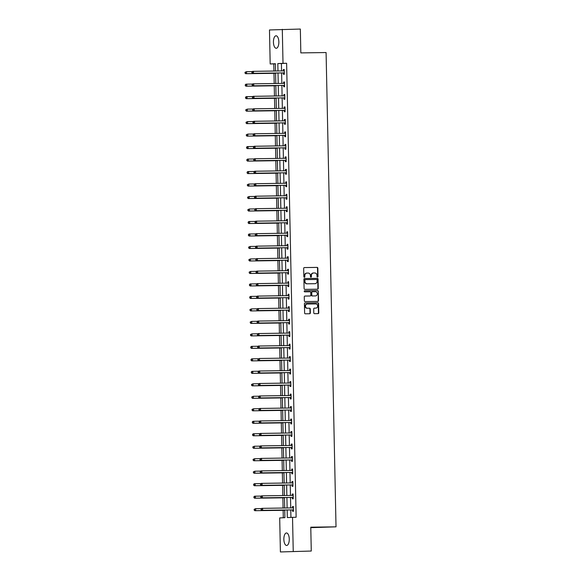 <?xml version="1.0" encoding="UTF-8"?>
<svg xmlns="http://www.w3.org/2000/svg" width="581" height="581" viewBox="0 0 581 581"><rect width="100%" height="100%" fill="white"/><g stroke="black" fill="none" stroke-linecap="round" stroke-linejoin="round"><path stroke-width="0.87" d="M317.531 277.072A0.552 0.494 87.1 0 0 318.018 276.52L317.843 268.168A0.784 0.712 87.1 0 0 317.117 267.391L304.371 267.572A0.784 0.712 87.1 0 0 303.681 268.371L303.856 276.716A0.552 0.494 87.1 0 0 304.843 276.701L304.822 275.619A2.513 2.266 87.1 0 1 307.037 273.077L308.097 273.063A2.513 2.266 87.1 0 1 310.421 275.539L310.443 276.621A0.552 0.494 87.1 0 0 311.431 276.607L311.409 275.532A2.513 2.266 87.1 0 1 313.624 272.983L314.684 272.968A2.513 2.266 87.1 0 1 317.001 275.452L317.023 276.527A0.552 0.494 87.1 0 0 317.531 277.072M317.371 277.05A0.552 0.494 87.1 0 0 317.669 276.534L317.495 268.19A0.784 0.712 87.1 0 0 316.768 267.413L304.248 267.587M304.204 277.231A0.552 0.494 87.1 0 0 304.502 276.716L304.822 275.619M310.791 277.137A0.552 0.494 87.1 0 0 311.082 276.629L311.409 275.532M283.855 539.357A6.246 2.709 89.2 0 1 286.477 532.973A6.246 2.709 89.2 0 1 289.265 539.081A6.246 2.709 89.2 0 1 286.651 545.465A6.246 2.709 89.2 0 1 283.855 539.357M273.44 42.173A6.246 2.709 89.2 0 1 276.062 35.79A6.246 2.709 89.2 0 1 278.851 41.897A6.246 2.709 89.2 0 1 276.236 48.281A6.246 2.709 89.2 0 1 273.44 42.173M313.784 312.905A0.784 0.712 87.1 0 0 314.51 313.675L318.083 313.624A0.784 0.712 87.1 0 0 318.78 312.832L318.584 303.558A0.784 0.712 87.1 0 0 317.858 302.788L305.112 302.962A0.784 0.712 87.1 0 0 304.422 303.761L304.618 313.028A0.784 0.712 87.1 0 0 305.337 313.805L309.658 313.747A0.784 0.712 87.1 0 0 310.348 312.948L310.269 308.983A0.784 0.712 87.1 0 0 309.542 308.206L307.4 308.235A2.099 1.896 87.1 0 1 307.313 304.03L315.708 303.914A2.099 1.896 87.1 0 1 315.795 308.119L314.394 308.141A0.784 0.712 87.1 0 0 313.704 308.932L313.784 312.905M275.387 63.837L270.187 63.968L269.475 29.958L300.341 29.05L300.835 52.9L326.086 52.544L336.021 526.836L310.77 527.192L311.271 551.042L280.405 551.95L279.693 517.932L284.893 517.671L284.734 510.031M282.301 29.304L283.012 63.322L277.812 63.583L277.965 70.969M287.167 509.995L287.319 517.548L296.128 517.228L286.622 63.271L283.012 63.322M292.526 517.279L293.238 551.296M317.575 289.193A0.784 0.712 87.1 0 0 318.265 288.401L318.068 279.127A0.784 0.712 87.1 0 0 317.349 278.35L304.604 278.531A0.784 0.712 87.1 0 0 303.907 279.33L304.103 288.597A0.784 0.712 87.1 0 0 304.829 289.374L317.575 289.193M317.611 301.416A0.784 0.712 87.1 0 0 318.177 300.631L318.33 291.342L318.519 300.617A0.784 0.712 87.1 0 1 317.851 301.408A0.784 0.712 87.1 0 0 317.851 301.408L305.083 301.59A0.784 0.712 87.1 0 1 304.357 300.813L304.277 296.847A0.784 0.712 87.1 0 1 304.945 296.049A0.784 0.712 87.1 0 0 304.945 296.049L310.138 295.976A0.784 0.712 87.1 0 0 310.828 295.184L310.777 292.548A0.784 0.712 87.1 0 0 310.051 291.778L304.669 291.851A0.552 0.494 87.1 0 1 304.626 290.754L304.647 290.754A0.552 0.494 87.1 0 0 304.626 290.754M304.647 290.754L317.604 290.573A0.784 0.712 87.1 0 1 318.33 291.342M310.784 527.664L336.021 526.836M286.622 63.271L281.422 63.532L281.574 70.918M281.618 72.952L281.836 83.403M281.879 85.436L282.097 95.887M282.141 97.92L282.359 108.371M282.402 110.405L282.62 120.863M282.664 122.889L282.882 133.347M282.925 135.38L283.143 145.831M283.187 147.864L283.405 158.315M283.448 160.349L283.666 170.799M283.71 172.833L283.927 183.284M283.971 185.317L284.189 195.775M284.232 197.809L284.45 208.259M284.494 210.293L284.712 220.744M284.755 222.777L284.973 233.228M285.017 235.261L285.235 245.712M285.278 247.746L285.496 258.204M285.54 260.237L285.758 270.688M285.801 272.721L286.019 283.172M286.063 285.206L286.28 295.656M286.324 297.69L286.542 308.141M286.586 310.174L286.803 320.632M286.847 322.658L287.065 333.116M287.108 335.15L287.326 345.601M287.37 347.634L287.588 358.085M287.631 360.118L287.849 370.569M287.893 372.603L288.111 383.053M288.154 385.087L288.372 395.545M288.416 397.578L288.634 408.029M288.677 410.063L288.895 420.513M288.939 422.547L289.156 432.998M289.2 435.031L289.418 445.482M289.461 447.515L289.679 457.973M289.723 460.007L289.941 470.457M289.984 472.491L290.202 482.942M290.246 484.975L290.464 495.426M290.507 497.459L290.725 507.91M290.769 509.944L290.928 517.366M283.441 73.032L283.47 74.324L284.334 74.281L284.232 69.48L283.368 69.524L283.397 70.817M283.702 85.516L283.731 86.809L284.596 86.765L284.494 81.965L283.63 82.008L283.659 83.301M283.964 98L283.993 99.293L284.857 99.249L284.755 94.449L283.891 94.492L283.92 95.792M284.225 110.484L284.254 111.784L285.118 111.741L285.017 106.933L284.153 106.977L284.182 108.277M284.487 122.969L284.516 124.269L285.38 124.225L285.278 119.417L284.414 119.468L284.443 120.761M284.748 135.46L284.777 136.753L285.641 136.709L285.54 131.909L284.675 131.952L284.705 133.245M285.01 147.944L285.039 149.237L285.903 149.194L285.801 144.393L284.937 144.437L284.966 145.729M285.271 160.429L285.3 161.721L286.164 161.678L286.063 156.877L285.198 156.921L285.227 158.214M285.532 172.913L285.561 174.213L286.426 174.162L286.324 169.361L285.46 169.405L285.489 170.705M285.794 185.397L285.823 186.697L286.687 186.654L286.586 181.846L285.721 181.889L285.75 183.189M286.055 197.889L286.084 199.181L286.949 199.138L286.847 194.337L285.983 194.381L286.012 195.674M286.317 210.373L286.346 211.666L287.21 211.622L287.108 206.821L286.244 206.865L286.273 208.158M286.578 222.857L286.607 224.15L287.472 224.106L287.37 219.306L286.506 219.349L286.535 220.642M286.84 235.341L286.869 236.634L287.733 236.59L287.631 231.79L286.767 231.834L286.796 233.134M287.101 247.826L287.13 249.126L287.994 249.082L287.9 244.274L287.029 244.318L287.058 245.618M287.363 260.31L287.392 261.61L288.256 261.566L288.161 256.766L287.29 256.809L287.319 258.102M287.624 272.801L287.653 274.094L288.517 274.05L288.423 269.25L287.551 269.293L287.58 270.586M287.885 285.286L287.915 286.578L288.779 286.535L288.684 281.734L287.813 281.778L287.842 283.07M288.147 297.77L288.176 299.062L289.04 299.019L288.946 294.218L288.074 294.262L288.103 295.562M288.408 310.254L288.437 311.554L289.302 311.51L289.207 306.703L288.336 306.746L288.365 308.046M288.67 322.738L288.699 324.038L289.563 323.995L289.469 319.187L288.597 319.238L288.626 320.53M288.931 335.23L288.96 336.522L289.825 336.479L289.73 331.678L288.859 331.722L288.888 333.015M289.193 347.714L289.222 349.007L290.086 348.963L289.992 344.163L289.12 344.206L289.149 345.499M289.454 360.198L289.483 361.491L290.347 361.447L290.253 356.647L289.382 356.69L289.411 357.99M289.716 372.682L289.745 373.982L290.609 373.932L290.515 369.131L289.643 369.175L289.672 370.475M289.977 385.167L290.006 386.467L290.87 386.423L290.776 381.615L289.904 381.659L289.934 382.959M290.239 397.658L290.268 398.951L291.132 398.907L291.037 394.107L290.166 394.15L290.195 395.443M290.5 410.142L290.529 411.435L291.401 411.392L291.299 406.591L290.427 406.635L290.456 407.927M290.761 422.627L290.79 423.919L291.662 423.876L291.56 419.075L290.689 419.119L290.718 420.412M291.023 435.111L291.052 436.404L291.923 436.36L291.822 431.56L290.95 431.603L290.979 432.903M291.284 447.595L291.313 448.895L292.185 448.852L292.083 444.044L291.212 444.087L291.241 445.387M291.546 460.079L291.575 461.379L292.446 461.336L292.345 456.535L291.473 456.579L291.502 457.872M291.807 472.571L291.836 473.864L292.708 473.82L292.606 469.02L291.735 469.063L291.764 470.356M292.069 485.055L292.098 486.348L292.969 486.304L292.868 481.504L291.996 481.547L292.025 482.84M292.33 497.539L292.359 498.832L293.231 498.788L293.129 493.988L292.258 494.032L292.287 495.332M292.599 510.024L292.621 511.324L293.492 511.28L293.39 506.472L292.519 506.516L292.548 507.816M273.789 63.917L273.941 71.027M273.985 73.315L274.203 83.511M274.247 85.799L274.464 95.996M274.508 98.283L274.726 108.48M274.777 110.768L274.987 120.964M275.038 123.252L275.249 133.448M275.3 135.743L275.51 145.94M275.561 148.228L275.772 158.424M275.822 160.712L276.033 170.908M276.084 173.196L276.295 183.393M276.345 185.68L276.556 195.877M276.607 198.165L276.817 208.368M276.868 210.656L277.079 220.853M277.13 223.14L277.34 233.337M277.391 235.625L277.602 245.821M277.653 248.109L277.863 258.305M277.914 260.593L278.125 270.797M278.176 273.085L278.386 283.281M278.437 285.569L278.648 295.765M278.698 298.053L278.909 308.25M278.96 310.537L279.17 320.734M279.221 323.021L279.432 333.218M279.483 335.513L279.693 345.71M279.744 347.997L279.955 358.194M280.006 360.481L280.216 370.678M280.267 372.966L280.478 383.162M280.529 385.45L280.739 395.646M280.79 397.934L281.001 408.138M281.051 410.426L281.262 420.622M281.313 422.91L281.524 433.106M281.574 435.394L281.785 445.591M281.836 447.878L282.046 458.075M282.097 460.363L282.308 470.566M282.359 472.854L282.569 483.051M282.62 485.338L282.831 495.535M282.882 497.823L283.092 508.019M283.143 510.307L283.296 517.751M311.271 551.042L280.405 551.95M275.539 70.998L275.387 63.707L270.187 63.968M284.69 507.997L284.472 497.547M284.429 495.513L284.211 485.062M284.167 483.029L283.949 472.571M283.906 470.537L283.688 460.087M283.644 458.053L283.426 447.602M283.383 445.569L283.165 435.118M283.121 433.085L282.903 422.634M282.86 420.6L282.642 410.142M282.598 408.116L282.381 397.658M282.337 395.625L282.119 385.174M282.075 383.14L281.858 372.69M281.814 370.656L281.596 360.205M281.553 358.172L281.335 347.714M281.291 345.688L281.073 335.23M281.03 333.196L280.812 322.745M280.768 320.712L280.55 310.261M280.507 308.228L280.289 297.777M280.245 295.744L280.027 285.293M279.984 283.259L279.766 272.801M279.722 270.768L279.505 260.317M279.461 258.284L279.243 247.833M279.2 245.799L278.982 235.349M278.938 233.315L278.72 222.864M278.677 220.831L278.459 210.373M278.415 208.347L278.197 197.889M278.154 195.855L277.936 185.404M277.892 183.371L277.674 172.92M277.631 170.887L277.413 160.436M277.369 158.402L277.152 147.944M277.108 145.918L276.89 135.46M276.846 133.427L276.629 122.976M276.585 120.942L276.367 110.492M276.324 108.458L276.106 98.007M276.062 95.974L275.844 85.523M275.801 83.49L275.583 73.032M278.008 73.003L278.226 83.453M278.27 85.487L278.488 95.938M278.531 97.971L278.749 108.422M278.793 110.455L279.011 120.906M279.054 122.94L279.272 133.398M279.316 135.431L279.534 145.882M279.577 147.915L279.795 158.366M279.839 160.4L280.057 170.85M280.1 172.884L280.318 183.335M280.362 185.368L280.587 195.826M280.623 197.86L280.848 208.31M280.884 210.344L281.11 220.795M281.146 222.828L281.371 233.279M281.407 235.312L281.632 245.763M281.669 247.796L281.894 258.255M281.93 260.281L282.155 270.739M282.192 272.772L282.417 283.223M282.453 285.256L282.678 295.707M282.715 297.741L282.94 308.191M282.976 310.225L283.201 320.683M283.237 322.709L283.463 333.167M283.499 335.201L283.724 345.651M283.768 347.685L283.986 358.136M284.029 360.169L284.247 370.62M284.291 372.653L284.508 383.104M284.552 385.138L284.77 395.596M284.813 397.629L285.031 408.08M285.075 410.113L285.293 420.564M285.336 422.598L285.554 433.048M285.598 435.082L285.816 445.533M285.859 447.566L286.077 458.024M286.121 460.05L286.339 470.508M286.382 472.542L286.6 482.993M286.644 485.026L286.861 495.477M286.905 497.51L287.123 507.961M281.422 63.532L277.812 63.583M283.368 69.524L284.232 69.509M283.63 82.008L284.494 81.994M283.891 94.492L284.755 94.478M284.153 106.977L285.017 106.969M284.414 119.468L285.278 119.454M284.675 131.952L285.54 131.938M284.937 144.437L285.808 144.422M285.198 156.921L286.07 156.906M285.46 169.405L286.331 169.398M285.721 181.889L286.593 181.882M285.983 194.381L286.854 194.366M286.244 206.865L287.116 206.851M286.506 219.349L287.377 219.335M286.767 231.834L287.639 231.826M287.029 244.318L287.9 244.31M287.29 256.809L288.161 256.795M287.551 269.293L288.423 269.279M287.813 281.778L288.684 281.763M288.074 294.262L288.946 294.255M288.336 306.746L289.207 306.739M288.597 319.238L289.469 319.223M288.859 331.722L289.73 331.707M289.12 344.206L289.992 344.192M289.382 356.69L290.253 356.676M289.643 369.175L290.515 369.167M289.904 381.659L290.776 381.652M290.166 394.15L291.037 394.136M290.427 406.635L291.299 406.62M290.689 419.119L291.56 419.104M290.95 431.603L291.822 431.596M291.212 444.087L292.083 444.08M291.473 456.579L292.345 456.564M291.735 469.063L292.606 469.049M291.996 481.547L292.868 481.533M292.258 494.032L293.129 494.024M292.519 506.516L293.39 506.509M313.471 272.99L313.275 272.997A2.513 2.266 87.1 0 0 311.06 275.547M306.884 273.085L306.688 273.092A2.513 2.266 87.1 0 0 304.473 275.641M317.357 289.2A0.784 0.712 87.1 0 0 317.916 288.416L317.727 279.149A0.784 0.712 87.1 0 0 317.001 278.372L304.473 278.546M317.095 280.006A0.552 0.494 87.1 0 0 316.594 279.461L305.403 279.621A0.552 0.494 87.1 0 0 304.916 280.18L304.945 281.32A2.513 2.266 87.1 0 0 307.262 283.797L314.909 283.695A2.513 2.266 87.1 0 0 317.124 281.146L317.095 280.006M305.04 279.643L305.054 279.635A0.552 0.494 87.1 0 0 304.575 280.195L304.916 280.18M314.713 283.702A2.513 2.266 87.1 0 1 314.561 283.71L306.913 283.818A2.513 2.266 87.1 0 1 304.597 281.335L304.575 280.195M304.843 296.063L309.789 295.998A0.784 0.712 87.1 0 0 309.84 295.99M304.538 290.769L317.604 290.573M315.505 295.903A2.099 1.896 87.1 0 0 315.41 291.698L312.455 291.742A0.784 0.712 87.1 0 0 311.765 292.541L311.823 295.17A0.784 0.712 87.1 0 0 312.542 295.947L315.156 295.918A2.099 1.896 87.1 0 0 315.28 295.918M312.411 291.742L312.113 291.756A0.784 0.712 87.1 0 0 311.416 292.555L311.765 292.541M315.156 295.918L312.2 295.961A0.784 0.712 87.1 0 1 311.474 295.184L311.416 292.555M317.981 291.364A0.784 0.712 87.1 0 0 317.255 290.587M315.57 308.133A2.099 1.896 87.1 0 1 315.447 308.133L314.27 308.155M307.189 304.037L306.964 304.052A2.099 1.896 87.1 0 0 307.051 308.257L307.4 308.235M309.441 313.747A0.784 0.712 87.1 0 0 310.007 312.97L309.92 308.998A0.784 0.712 87.1 0 0 309.194 308.22L307.051 308.257M317.865 313.631A0.784 0.712 87.1 0 0 318.432 312.847L318.235 303.58A0.784 0.712 87.1 0 0 317.509 302.803L304.989 302.977M252.328 71.579L246.511 71.666L246.555 73.664L245.683 73.707L275.59 73.293M245.342 73.09L245.327 72.291L244.993 73.112L246.555 73.664L275.583 73.257M244.979 72.305L246.511 71.666L245.327 72.291M245.683 73.707L244.993 73.112M251.914 71.957L251.929 72.756L252.575 71.354L283.891 70.882A0.799 0.719 87.1 0 0 284.16 70.824L284.262 70.773M252.256 71.935L253.447 71.31L253.483 73.315L252.619 73.359L283.063 72.93A0.799 0.719 87.1 0 1 283.332 72.981L284.32 73.402M284.305 72.988L284.203 72.937A0.799 0.719 87.1 0 0 283.927 72.886L253.483 73.315L252.277 72.741M283.223 70.897A0.799 0.719 87.1 0 0 283.288 70.867L284.254 70.417M251.929 72.756L252.619 73.359M252.59 84.071L246.772 84.151L246.816 86.148L245.945 86.191L275.852 85.777M245.603 85.574L245.589 84.775L245.255 85.596L246.816 86.148L275.844 85.741M245.24 84.797L245.901 84.194L246.772 84.151L245.589 84.775M245.945 86.191L245.255 85.596M252.851 96.555L247.034 96.635L247.078 98.639L246.206 98.683L276.113 98.262M245.865 98.066L245.85 97.259L245.516 98.08L247.078 98.639L276.106 98.225M245.502 97.281L246.162 96.678L247.034 96.635L245.85 97.259M246.206 98.683L245.516 98.08M252.176 84.441L252.19 85.24L252.837 83.838L284.153 83.366A0.799 0.719 87.1 0 0 284.421 83.308L284.523 83.257M252.517 84.427L253.708 83.795L253.744 85.799L252.88 85.843L283.325 85.414A0.799 0.719 87.1 0 1 283.593 85.472L284.581 85.886M284.567 85.472L284.465 85.422A0.799 0.719 87.1 0 0 284.196 85.371L253.744 85.799L252.539 85.225M283.484 83.381A0.799 0.719 87.1 0 0 283.55 83.352L284.516 82.901M252.19 85.24L252.88 85.843M252.437 96.925L252.452 97.724L253.098 96.33L284.414 95.858A0.799 0.719 87.1 0 0 284.683 95.792L284.784 95.742M252.779 96.911L253.97 96.279L254.006 98.283L253.142 98.327L283.586 97.898A0.799 0.719 87.1 0 1 283.855 97.957L284.843 98.378M284.828 97.957L284.726 97.913A0.799 0.719 87.1 0 0 284.458 97.855L254.006 98.283L252.8 97.71M283.746 95.865A0.799 0.719 87.1 0 0 283.811 95.836L284.777 95.393M252.452 97.724L253.142 98.327M253.113 109.039L247.295 109.119L247.339 111.124L246.467 111.167L276.374 110.746M246.126 110.55L246.112 109.751L245.778 110.564L247.339 111.124L276.367 110.717M245.763 109.765L247.295 109.119L246.112 109.751M246.467 111.167L245.778 110.564M253.374 121.523L247.557 121.603L247.6 123.608L246.729 123.651L276.636 123.23M246.388 123.034L246.373 122.235L246.039 123.049L247.6 123.608L276.629 123.201M246.024 122.25L247.557 121.603L246.373 122.235M246.729 123.651L246.039 123.049M246.99 136.136L276.897 135.714L246.99 136.136L246.3 135.54L246.635 134.719L246.3 135.54M253.636 134.008L247.818 134.095L247.862 136.092L246.649 135.518M246.286 134.734L247.818 134.095L246.635 134.719M252.699 109.41L252.713 110.216L253.36 108.814L284.675 108.342A0.799 0.719 87.1 0 0 284.944 108.277L285.046 108.233M253.04 109.395L254.231 108.77L254.267 110.768L253.403 110.811L283.848 110.383A0.799 0.719 87.1 0 1 284.116 110.441L285.104 110.862M285.089 110.441L284.988 110.397A0.799 0.719 87.1 0 0 284.719 110.339L254.267 110.768L253.062 110.194M284.007 108.349A0.799 0.719 87.1 0 0 284.073 108.32L285.039 107.877M252.713 110.216L253.403 110.811M252.96 121.901L252.975 122.7L253.621 121.298L284.937 120.826A0.799 0.719 87.1 0 0 285.206 120.768L285.307 120.717M253.309 121.879L254.493 121.255L254.529 123.252L253.665 123.295L284.109 122.874A0.799 0.719 87.1 0 1 284.378 122.925L285.365 123.346M285.351 122.925L285.249 122.881A0.799 0.719 87.1 0 0 284.98 122.831L254.529 123.252L253.323 122.678M284.269 120.833A0.799 0.719 87.1 0 0 284.334 120.812L285.3 120.361M252.975 122.7L253.665 123.295M253.222 134.385L253.236 135.184L253.882 133.783L285.198 133.31A0.799 0.719 87.1 0 0 285.467 133.252L285.569 133.202M253.57 134.364L254.754 133.739L254.798 135.743L253.926 135.787L284.37 135.358A0.799 0.719 87.1 0 1 284.639 135.409L285.627 135.831M285.62 135.417L285.511 135.366A0.799 0.719 87.1 0 0 285.242 135.315L254.798 135.743L253.585 135.17M284.53 133.325A0.799 0.719 87.1 0 0 284.596 133.296L285.561 132.846M253.236 135.184L253.926 135.787M253.897 146.499L248.08 146.579L248.123 148.576L247.252 148.62L277.159 148.206M246.91 148.002L246.896 147.204L246.562 148.024L248.123 148.576L277.152 148.17M246.547 147.225L247.208 146.623L248.08 146.579L246.896 147.204M247.252 148.62L246.562 148.024M253.483 146.87L253.498 147.668L254.144 146.267L285.46 145.795A0.799 0.719 87.1 0 0 285.729 145.737L285.83 145.686M253.832 146.855L255.015 146.223L255.059 148.228L254.187 148.271L284.632 147.843A0.799 0.719 87.1 0 1 284.901 147.894L285.888 148.315M285.881 147.901L285.772 147.85A0.799 0.719 87.1 0 0 285.503 147.799L255.059 148.228L253.846 147.654M284.792 145.809A0.799 0.719 87.1 0 0 284.857 145.78L285.823 145.33M253.498 147.668L254.187 148.271M254.158 158.983L248.341 159.063L248.385 161.068L247.513 161.111L277.42 160.69M247.172 160.487L247.157 159.688L246.823 160.509L248.385 161.068L277.42 160.654M246.809 159.71L247.477 159.107L248.341 159.063L247.157 159.688M247.513 161.111L246.823 160.509M253.744 159.354L253.759 160.153L254.405 158.758L285.721 158.286A0.799 0.719 87.1 0 0 285.99 158.221L286.092 158.17M254.093 159.339L255.277 158.707L255.32 160.712L254.449 160.755L284.893 160.327A0.799 0.719 87.1 0 1 285.162 160.385L286.15 160.806M286.142 160.385L286.034 160.341A0.799 0.719 87.1 0 0 285.765 160.283L255.32 160.712L254.108 160.138M285.053 158.293A0.799 0.719 87.1 0 0 285.118 158.264L286.084 157.814M253.759 160.153L254.449 160.755M254.42 171.468L248.603 171.548L248.646 173.552L247.775 173.596L277.682 173.174M247.433 172.978L247.419 172.172L247.085 172.993L248.646 173.552L277.682 173.145M247.07 172.194L247.738 171.591L248.603 171.548L247.419 172.172M247.775 173.596L247.085 172.993M254.006 171.838L254.02 172.644L254.667 171.242L285.983 170.77A0.799 0.719 87.1 0 0 286.251 170.705L286.353 170.661M254.355 171.823L255.538 171.199L255.582 173.196L254.71 173.24L285.155 172.811A0.799 0.719 87.1 0 1 285.424 172.869L286.411 173.291M286.404 172.869L286.295 172.826A0.799 0.719 87.1 0 0 286.026 172.768L255.582 173.196L254.369 172.622M285.315 170.778A0.799 0.719 87.1 0 0 285.38 170.749L286.346 170.306M254.02 172.644L254.71 173.24M254.681 183.952L248.864 184.032L248.908 186.036L248.036 186.08L277.943 185.659M247.695 185.462L247.68 184.664L247.346 185.477L248.908 186.036L277.943 185.629M247.332 184.678L248.864 184.032L247.68 184.664M248.036 186.08L247.346 185.477M254.267 184.33L254.282 185.128L254.928 183.727L286.244 183.255A0.799 0.719 87.1 0 0 286.513 183.197L286.615 183.146M254.616 184.308L255.8 183.683L255.843 185.68L254.972 185.724L285.416 185.303A0.799 0.719 87.1 0 1 285.685 185.354L286.673 185.775M286.665 185.354L286.556 185.31A0.799 0.719 87.1 0 0 286.288 185.259L255.843 185.68L254.631 185.107M285.576 183.262A0.799 0.719 87.1 0 0 285.641 183.24L286.607 182.79M254.282 185.128L254.972 185.724M254.943 196.436L249.126 196.523L249.169 198.52L248.298 198.564L278.205 198.143M247.956 197.947L247.942 197.148L247.608 197.961L249.169 198.52L278.205 198.114M247.593 197.162L249.126 196.523L247.942 197.148M248.298 198.564L247.608 197.961M254.529 196.814L254.543 197.613L255.19 196.211L286.506 195.739A0.799 0.719 87.1 0 0 286.774 195.681L286.876 195.63M254.877 196.792L256.061 196.167L256.105 198.172L255.233 198.215L285.678 197.787A0.799 0.719 87.1 0 1 285.954 197.838L286.934 198.259M286.927 197.838L286.818 197.794A0.799 0.719 87.1 0 0 286.549 197.743L256.105 198.172L254.892 197.591M285.837 195.746A0.799 0.719 87.1 0 0 285.903 195.724L286.869 195.274M254.543 197.613L255.233 198.215M255.204 208.928L249.387 209.007L249.431 211.005L248.559 211.048L278.466 210.634M248.218 210.431L248.203 209.632L247.869 210.453L249.431 211.005L278.466 210.598M247.855 209.647L249.387 209.007L248.203 209.632M248.559 211.048L247.869 210.453M254.79 209.298L254.805 210.097L255.451 208.695L286.767 208.223A0.799 0.719 87.1 0 0 287.036 208.165L287.137 208.114M255.139 209.276L256.323 208.652L256.366 210.656L255.495 210.7L285.939 210.271A0.799 0.719 87.1 0 1 286.215 210.322L287.196 210.743M287.188 210.329L287.079 210.278A0.799 0.719 87.1 0 0 286.811 210.228L256.366 210.656L255.153 210.082M286.099 208.238A0.799 0.719 87.1 0 0 286.164 208.209L287.13 207.758M254.805 210.097L255.495 210.7M255.466 221.412L249.648 221.492L249.692 223.489L248.821 223.54L278.727 223.119M248.479 222.915L248.465 222.116L248.131 222.937L249.692 223.489L278.727 223.082M248.116 222.138L248.784 221.535L249.648 221.492L248.465 222.116M248.821 223.54L248.131 222.937M255.052 221.782L255.066 222.581L255.713 221.179L287.029 220.715A0.799 0.719 87.1 0 0 287.297 220.649L287.399 220.598M255.4 221.768L256.584 221.136L256.628 223.14L255.756 223.184L286.201 222.755A0.799 0.719 87.1 0 1 286.477 222.814L287.457 223.235M287.45 222.814L287.341 222.77A0.799 0.719 87.1 0 0 287.072 222.712L256.628 223.14L255.415 222.567M286.36 220.722A0.799 0.719 87.1 0 0 286.426 220.693L287.392 220.243M255.066 222.581L255.756 223.184M255.727 233.896L249.91 233.976L249.953 235.98L249.082 236.024L278.989 235.603M248.741 235.407L248.726 234.601L248.392 235.421L249.953 235.98L278.989 235.574M248.377 234.622L249.046 234.02L249.91 233.976L248.726 234.601M249.082 236.024L248.392 235.421M255.313 234.266L255.328 235.065L255.974 233.671L287.29 233.199A0.799 0.719 87.1 0 0 287.559 233.134L287.66 233.09M255.662 234.252L256.846 233.627L256.889 235.625L256.018 235.668L286.462 235.24A0.799 0.719 87.1 0 1 286.738 235.298L287.718 235.719M287.711 235.298L287.602 235.254A0.799 0.719 87.1 0 0 287.334 235.196L256.889 235.625L255.676 235.051M286.622 233.206A0.799 0.719 87.1 0 0 286.687 233.177L287.653 232.734M255.328 235.065L256.018 235.668M255.989 246.38L250.171 246.46L250.215 248.465L249.343 248.508L279.25 248.087M249.002 247.891L248.988 247.092L248.653 247.905L250.215 248.465L279.25 248.058M248.639 247.107L250.171 246.46L248.988 247.092M249.343 248.508L248.653 247.905M255.575 246.751L255.589 247.557L256.236 246.155L287.551 245.683A0.799 0.719 87.1 0 0 287.82 245.618L287.922 245.574M255.923 246.736L257.107 246.112L257.151 248.109L256.279 248.152L286.724 247.731A0.799 0.719 87.1 0 1 286.999 247.782L287.98 248.203M287.973 247.782L287.864 247.738A0.799 0.719 87.1 0 0 287.595 247.68L257.151 248.109L255.938 247.535M286.883 245.69A0.799 0.719 87.1 0 0 286.949 245.669L287.915 245.218M255.589 247.557L256.279 248.152M256.25 258.865L250.433 258.952L250.476 260.949L249.605 260.992L279.512 260.571M249.264 260.375L249.249 259.576L248.915 260.39L250.476 260.949L279.512 260.542M248.9 259.591L250.433 258.952L249.249 259.576M249.605 260.992L248.915 260.39M255.836 259.242L255.851 260.041L256.497 258.639L287.813 258.167A0.799 0.719 87.1 0 0 288.082 258.109L288.183 258.058M256.185 259.22L257.368 258.596L257.412 260.593L256.541 260.644L286.985 260.215A0.799 0.719 87.1 0 1 287.261 260.266L288.241 260.687M288.234 260.266L288.125 260.223A0.799 0.719 87.1 0 0 287.856 260.172L257.412 260.593L256.199 260.019M287.145 258.175A0.799 0.719 87.1 0 0 287.21 258.153L288.176 257.703M255.851 260.041L256.541 260.644M256.511 271.349L250.694 271.436L250.738 273.433L249.866 273.477L279.773 273.063M249.525 272.859L249.51 272.061L249.176 272.881L250.738 273.433L279.773 273.026M249.162 272.075L250.694 271.436L249.51 272.061M249.866 273.477L249.176 272.881M256.098 271.726L256.112 272.525L256.766 271.124L288.074 270.652A0.799 0.719 87.1 0 0 288.343 270.593L288.445 270.543M256.446 271.705L257.63 271.08L257.673 273.085L256.802 273.128L287.246 272.7A0.799 0.719 87.1 0 1 287.522 272.75L288.503 273.172M288.496 272.758L288.387 272.707A0.799 0.719 87.1 0 0 288.118 272.656L257.673 273.085L256.461 272.511M287.406 270.666A0.799 0.719 87.1 0 0 287.472 270.637L288.437 270.187M256.112 272.525L256.802 273.128M256.773 283.84L250.956 283.92L250.999 285.917L250.128 285.961L280.035 285.547M249.786 285.344L249.772 284.545L249.438 285.365L250.999 285.917L280.035 285.511M249.423 284.567L250.091 283.964L250.956 283.92L249.772 284.545M250.128 285.961L249.438 285.365M256.359 284.211L256.374 285.01L257.027 283.608L288.336 283.143A0.799 0.719 87.1 0 0 288.604 283.078L288.706 283.027M256.708 284.196L257.891 283.564L257.935 285.569L257.063 285.612L287.508 285.184A0.799 0.719 87.1 0 1 287.784 285.242L288.764 285.656M288.757 285.242L288.648 285.191A0.799 0.719 87.1 0 0 288.379 285.14L257.935 285.569L256.722 284.995M287.668 283.15A0.799 0.719 87.1 0 0 287.733 283.121L288.699 282.671M256.374 285.01L257.063 285.612M250.389 298.452L280.296 298.031L250.389 298.452L249.699 297.85L250.033 297.029L249.699 297.85M257.034 296.325L251.217 296.404L251.261 298.409L250.048 297.835M249.685 297.051L250.353 296.448L251.217 296.404L250.033 297.029M256.62 296.695L256.635 297.494L257.289 296.099L288.597 295.627A0.799 0.719 87.1 0 0 288.866 295.562L288.968 295.511M256.969 296.68L258.153 296.056L258.196 298.053L257.325 298.097L287.769 297.668A0.799 0.719 87.1 0 1 288.045 297.726L289.026 298.147M289.018 297.726L288.91 297.683A0.799 0.719 87.1 0 0 288.641 297.625L258.196 298.053L256.984 297.479M287.929 295.635A0.799 0.719 87.1 0 0 287.994 295.606L288.96 295.163M256.635 297.494L257.325 298.097M257.296 308.809L251.479 308.889L251.522 310.893L250.651 310.937L280.558 310.515M250.309 310.319L250.295 309.52L249.961 310.334L251.522 310.893L280.558 310.486M249.946 309.535L251.479 308.889L250.295 309.52M250.651 310.937L249.961 310.334M256.882 309.179L256.896 309.985L257.55 308.584L288.859 308.112A0.799 0.719 87.1 0 0 289.127 308.046L289.229 308.003M257.23 309.165L258.414 308.54L258.458 310.537L257.586 310.581L288.031 310.152A0.799 0.719 87.1 0 1 288.307 310.21L289.287 310.632M289.28 310.21L289.171 310.167A0.799 0.719 87.1 0 0 288.902 310.109L258.458 310.537L257.245 309.964M288.191 308.119A0.799 0.719 87.1 0 0 288.263 308.09L289.222 307.647M256.896 309.985L257.586 310.581M257.557 321.293L251.74 321.373L251.784 323.377L250.912 323.421L280.819 323M250.571 322.804L250.556 322.005L250.222 322.818L251.784 323.377L280.819 322.971M250.208 322.019L251.74 321.373L250.556 322.005M250.912 323.421L250.222 322.818M257.143 321.671L257.158 322.47L257.811 321.068L289.12 320.596A0.799 0.719 87.1 0 0 289.389 320.538L289.491 320.487M257.492 321.649L258.676 321.024L258.719 323.021L257.848 323.065L288.292 322.644A0.799 0.719 87.1 0 1 288.568 322.695L289.549 323.116M289.541 322.695L289.432 322.651A0.799 0.719 87.1 0 0 289.164 322.6L258.719 323.021L257.506 322.448M288.452 320.603A0.799 0.719 87.1 0 0 288.525 320.581L289.483 320.131M257.158 322.47L257.848 323.065M257.819 333.777L252.001 333.864L252.045 335.862L251.174 335.905L281.081 335.484M250.832 335.288L250.818 334.489L250.484 335.31L252.045 335.862L281.081 335.455M250.469 334.503L252.001 333.864L250.818 334.489M251.174 335.905L250.484 335.31M257.405 334.155L257.419 334.954L258.073 333.552L289.382 333.08A0.799 0.719 87.1 0 0 289.65 333.022L289.752 332.971M257.753 334.133L258.937 333.509L258.981 335.513L258.109 335.557L288.554 335.128A0.799 0.719 87.1 0 1 288.83 335.179L289.81 335.6M289.803 335.186L289.694 335.135A0.799 0.719 87.1 0 0 289.425 335.084L258.981 335.513L257.768 334.939M288.713 333.095A0.799 0.719 87.1 0 0 288.786 333.066L289.745 332.615M257.419 334.954L258.109 335.557M258.08 346.269L252.263 346.349L252.307 348.346L251.435 348.389L281.342 347.975M251.094 347.772L251.079 346.973L250.745 347.794L252.307 348.346L281.342 347.939M250.731 346.995L251.399 346.392L252.263 346.349L251.079 346.973M251.435 348.389L250.745 347.794M257.666 346.639L257.681 347.438L258.334 346.036L289.643 345.564A0.799 0.719 87.1 0 0 289.912 345.506L290.013 345.455M258.015 346.625L259.199 345.993L259.242 347.997L258.371 348.041L288.815 347.612A0.799 0.719 87.1 0 1 289.091 347.663L290.072 348.084M290.064 347.67L289.955 347.62A0.799 0.719 87.1 0 0 289.687 347.569L259.242 347.997L258.029 347.423M288.975 345.579A0.799 0.719 87.1 0 0 289.047 345.55L290.006 345.099M257.681 347.438L258.371 348.041M258.342 358.753L252.524 358.833L252.568 360.837L251.696 360.881L281.603 360.46M251.355 360.264L251.341 359.457L251.007 360.278L252.568 360.837L281.603 360.423M250.992 359.479L251.66 358.876L252.524 358.833L251.341 359.457M251.696 360.881L251.007 360.278M257.928 359.123L257.942 359.922L257.928 359.123L259.46 358.477L289.904 358.056A0.799 0.719 87.1 0 0 290.173 357.99L290.275 357.94M258.276 359.109L259.46 358.477L259.504 360.481L258.632 360.525L289.077 360.097A0.799 0.719 87.1 0 1 289.353 360.155L290.333 360.576M290.326 360.155L290.217 360.111A0.799 0.719 87.1 0 0 289.948 360.053L259.504 360.481L258.291 359.908M289.236 358.063A0.799 0.719 87.1 0 0 289.309 358.034L290.268 357.591M257.942 359.922L258.632 360.525M251.958 373.365L281.865 372.944L251.958 373.365L251.268 372.762L251.602 371.942L251.268 372.762M258.603 371.237L252.786 371.317L252.829 373.322L251.617 372.748M251.253 371.963L251.922 371.361L252.786 371.317L251.602 371.942M258.189 371.608L258.204 372.414L258.857 371.012L290.166 370.54A0.799 0.719 87.1 0 0 290.435 370.475L290.536 370.431M258.538 371.593L259.722 370.969L259.765 372.966L258.894 373.009L289.338 372.581A0.799 0.719 87.1 0 1 289.614 372.639L290.594 373.06M290.587 372.639L290.478 372.595A0.799 0.719 87.1 0 0 290.209 372.537L259.765 372.966L258.552 372.392M289.498 370.547A0.799 0.719 87.1 0 0 289.57 370.518L290.529 370.075M258.204 372.414L258.894 373.009M258.865 383.721L253.047 383.801L253.091 385.806L252.219 385.849L282.126 385.428M251.878 385.232L251.863 384.433L251.529 385.247L253.091 385.806L282.126 385.399M251.515 384.448L253.047 383.801L251.863 384.433M252.219 385.849L251.529 385.247M258.451 384.099L258.465 384.898L259.119 383.496L290.427 383.024A0.799 0.719 87.1 0 0 290.696 382.966L290.798 382.915M258.799 384.077L259.983 383.453L260.027 385.45L259.155 385.493L289.599 385.072A0.799 0.719 87.1 0 1 289.875 385.123L290.856 385.544M290.849 385.123L290.74 385.08A0.799 0.719 87.1 0 0 290.471 385.029L260.027 385.45L258.814 384.876M289.759 383.032A0.799 0.719 87.1 0 0 289.832 383.01L290.79 382.559M258.465 384.898L259.155 385.493M259.126 396.206L253.309 396.293L253.352 398.29L252.481 398.334L282.388 397.912M252.139 397.716L252.125 396.917L251.791 397.738L253.352 398.29L282.388 397.883M251.776 396.932L253.309 396.293L252.125 396.917M252.481 398.334L251.791 397.738M258.712 396.583L258.727 397.382L259.38 395.981L290.689 395.508A0.799 0.719 87.1 0 0 290.958 395.45L291.059 395.4M259.061 396.562L260.244 395.937L260.288 397.941L259.416 397.985L289.861 397.557A0.799 0.719 87.1 0 1 290.137 397.607L291.117 398.029M291.11 397.607L291.001 397.564A0.799 0.719 87.1 0 0 290.732 397.513L260.288 397.941L259.075 397.36M290.021 395.516A0.799 0.719 87.1 0 0 290.093 395.494L291.052 395.044M258.727 397.382L259.416 397.985M259.387 408.697L253.57 408.777L253.614 410.774L252.75 410.818L282.649 410.404M252.401 410.201L252.386 409.402L252.052 410.222L253.614 410.774L282.649 410.368M252.038 409.416L253.57 408.777L252.386 409.402M252.75 410.818L252.052 410.222M258.973 409.068L258.988 409.866L259.642 408.465L290.95 407.993A0.799 0.719 87.1 0 0 291.219 407.935L291.321 407.884M259.322 409.046L260.506 408.421L260.549 410.426L259.678 410.469L290.122 410.041A0.799 0.719 87.1 0 1 290.398 410.092L291.379 410.513M291.371 410.099L291.263 410.048A0.799 0.719 87.1 0 0 290.994 409.997L260.549 410.426L259.337 409.852M290.282 408.007A0.799 0.719 87.1 0 0 290.355 407.978L291.313 407.528M258.988 409.866L259.678 410.469M259.649 421.181L253.832 421.261L253.875 423.258L253.011 423.309L282.911 422.888M252.662 422.685L252.648 421.886L252.314 422.707L253.875 423.258L282.911 422.852M252.299 421.908L252.967 421.305L253.832 421.261L252.648 421.886M253.011 423.309L252.314 422.707M259.235 421.552L259.249 422.351L259.903 420.949L291.212 420.484A0.799 0.719 87.1 0 0 291.48 420.419L291.582 420.368M259.584 421.537L260.767 420.905L260.811 422.91L259.939 422.953L290.384 422.525A0.799 0.719 87.1 0 1 290.66 422.583L291.64 423.004M291.633 422.583L291.524 422.54A0.799 0.719 87.1 0 0 291.255 422.481L260.811 422.91L259.598 422.336M290.544 420.491A0.799 0.719 87.1 0 0 290.616 420.462L291.575 420.012M259.249 422.351L259.939 422.953M259.91 433.666L254.093 433.746L254.137 435.75L253.272 435.794L283.172 435.372M252.924 435.176L252.909 434.37L252.575 435.191L254.137 435.75L283.172 435.343M252.561 434.392L253.229 433.789L254.093 433.746L252.909 434.37M253.272 435.794L252.575 435.191M259.496 434.036L259.511 434.835L260.165 433.441L291.473 432.968A0.799 0.719 87.1 0 0 291.742 432.903L291.844 432.86M259.845 434.022L261.029 433.397L261.072 435.394L260.201 435.438L290.645 435.009A0.799 0.719 87.1 0 1 290.921 435.067L291.902 435.489M291.894 435.067L291.785 435.024A0.799 0.719 87.1 0 0 291.517 434.966L261.072 435.394L259.86 434.82M290.805 432.976A0.799 0.719 87.1 0 0 290.878 432.947L291.836 432.504M259.511 434.835L260.201 435.438M253.534 448.278L283.434 447.857L253.534 448.278L252.837 447.675L253.171 446.862L252.837 447.675M260.172 446.15L254.355 446.23L254.398 448.234L253.185 447.66M252.822 446.876L254.355 446.23L253.171 446.862M259.758 446.52L259.772 447.326L260.426 445.925L291.735 445.453A0.799 0.719 87.1 0 0 292.003 445.387L292.105 445.344M260.106 446.506L261.29 445.881L261.334 447.878L260.462 447.922L290.907 447.501A0.799 0.719 87.1 0 1 291.183 447.552L292.163 447.973M292.156 447.552L292.047 447.508A0.799 0.719 87.1 0 0 291.778 447.45L261.334 447.878L260.121 447.305M291.066 445.46A0.799 0.719 87.1 0 0 291.139 445.438L292.098 444.988M259.772 447.326L260.462 447.922M260.433 458.634L254.616 458.721L254.66 460.718L253.795 460.762L283.695 460.341M253.447 460.145L253.432 459.346L253.098 460.159L254.66 460.718L283.695 460.312M253.084 459.36L254.616 458.721L253.432 459.346M253.795 460.762L253.098 460.159M260.019 459.012L260.034 459.811L260.687 458.409L291.996 457.937A0.799 0.719 87.1 0 0 292.265 457.879L292.366 457.828M260.368 458.99L261.552 458.365L261.595 460.363L260.724 460.413L291.168 459.985A0.799 0.719 87.1 0 1 291.444 460.036L292.425 460.457M292.417 460.036L292.308 459.992A0.799 0.719 87.1 0 0 292.04 459.941L261.595 460.363L260.382 459.789M291.328 457.944A0.799 0.719 87.1 0 0 291.401 457.922L292.359 457.472M260.034 459.811L260.724 460.413M260.695 471.118L254.877 471.206L254.921 473.203L254.057 473.246L283.956 472.832M253.708 472.629L253.694 471.83L253.367 472.651L254.921 473.203L283.956 472.796M253.345 471.845L254.877 471.206L253.694 471.83M254.057 473.246L253.367 472.651M260.281 471.496L260.295 472.295L260.949 470.893L292.258 470.421A0.799 0.719 87.1 0 0 292.526 470.363L292.628 470.312M260.629 471.474L261.813 470.85L261.857 472.854L260.985 472.898L291.437 472.469A0.799 0.719 87.1 0 1 291.706 472.52L292.686 472.941M292.679 472.527L292.57 472.476A0.799 0.719 87.1 0 0 292.301 472.426L261.857 472.854L260.644 472.28M291.589 470.436A0.799 0.719 87.1 0 0 291.662 470.407L292.621 469.956M260.295 472.295L260.985 472.898M260.956 483.61L255.139 483.69L255.182 485.687L254.318 485.731L284.218 485.317M253.97 485.113L253.955 484.314L253.628 485.135L255.182 485.687L284.218 485.28M253.606 484.336L254.275 483.733L255.139 483.69L253.955 484.314M254.318 485.731L253.628 485.135M260.542 483.98L260.557 484.779L261.21 483.377L292.519 482.913A0.799 0.719 87.1 0 0 292.788 482.847L292.889 482.796M260.891 483.966L262.075 483.334L262.118 485.338L261.247 485.382L291.698 484.953A0.799 0.719 87.1 0 1 291.967 485.012L292.947 485.425M292.94 485.012L292.831 484.961A0.799 0.719 87.1 0 0 292.563 484.91L262.118 485.338L260.905 484.765M291.851 482.92A0.799 0.719 87.1 0 0 291.923 482.891L292.882 482.441M260.557 484.779L261.247 485.382M261.218 496.094L255.4 496.174L255.444 498.178L254.58 498.222L284.479 497.801M254.231 497.605L254.217 496.799L253.89 497.619L255.444 498.178L284.479 497.772M253.868 496.82L254.536 496.218L255.4 496.174L254.217 496.799M254.58 498.222L253.89 497.619M260.804 496.464L260.818 497.263L261.472 495.869L292.78 495.397A0.799 0.719 87.1 0 0 293.049 495.332L293.151 495.288M261.152 496.45L262.336 495.825L262.38 497.823L261.508 497.866L291.96 497.438A0.799 0.719 87.1 0 1 292.228 497.496L293.209 497.917M293.202 497.496L293.093 497.452A0.799 0.719 87.1 0 0 292.824 497.394L262.38 497.823L261.167 497.249M292.112 495.404A0.799 0.719 87.1 0 0 292.185 495.375L293.144 494.932M260.818 497.263L261.508 497.866M261.479 508.578L255.662 508.658L255.705 510.663L254.841 510.706L284.741 510.285M254.493 510.089L254.478 509.29L254.151 510.103L255.705 510.663L284.741 510.256M254.129 509.305L255.662 508.658L254.478 509.29M254.841 510.706L254.151 510.103M261.065 508.949L261.08 509.755L261.733 508.353L293.042 507.881A0.799 0.719 87.1 0 0 293.311 507.816L293.412 507.772M261.414 508.934L262.597 508.31L262.641 510.307L261.777 510.35L292.221 509.922A0.799 0.719 87.1 0 1 292.49 509.98L293.47 510.401M293.463 509.98L293.354 509.936A0.799 0.719 87.1 0 0 293.085 509.878L262.641 510.307L261.428 509.733M292.374 507.888A0.799 0.719 87.1 0 0 292.446 507.859L293.405 507.416M261.08 509.755L261.777 510.35M284.203 72.937L283.332 72.981M283.927 72.886L283.063 72.93M284.16 70.824L283.288 70.867M284.465 85.422L283.593 85.472M284.196 85.371L283.325 85.414M284.421 83.308L283.55 83.352M284.726 97.913L283.855 97.957M284.458 97.855L283.586 97.898M284.683 95.792L283.811 95.836M284.988 110.397L284.116 110.441M284.719 110.339L283.848 110.383M284.944 108.277L284.073 108.32M285.249 122.881L284.378 122.925M284.98 122.831L284.109 122.874M285.206 120.768L284.334 120.812M285.511 135.366L284.639 135.409M285.242 135.315L284.37 135.358M285.467 133.252L284.596 133.296M285.772 147.85L284.901 147.894M285.503 147.799L284.632 147.843M285.729 145.737L284.857 145.78M286.034 160.341L285.162 160.385M285.765 160.283L284.893 160.327M285.99 158.221L285.118 158.264M286.295 172.826L285.424 172.869M286.026 172.768L285.155 172.811M286.251 170.705L285.38 170.749M286.556 185.31L285.685 185.354M286.288 185.259L285.416 185.303M286.513 183.197L285.641 183.24M286.818 197.794L285.954 197.838M286.549 197.743L285.678 197.787M286.774 195.681L285.903 195.724M287.079 210.278L286.215 210.322M286.811 210.228L285.939 210.271M287.036 208.165L286.164 208.209M287.341 222.77L286.477 222.814M287.072 222.712L286.201 222.755M287.297 220.649L286.426 220.693M287.602 235.254L286.738 235.298M287.334 235.196L286.462 235.24M287.559 233.134L286.687 233.177M287.864 247.738L286.999 247.782M287.595 247.68L286.724 247.731M287.82 245.618L286.949 245.669M288.125 260.223L287.261 260.266M287.856 260.172L286.985 260.215M288.082 258.109L287.21 258.153M288.387 272.707L287.522 272.75M288.118 272.656L287.246 272.7M288.343 270.593L287.472 270.637M288.648 285.191L287.784 285.242M288.379 285.14L287.508 285.184M288.604 283.078L287.733 283.121M288.91 297.683L288.045 297.726M288.641 297.625L287.769 297.668M288.866 295.562L287.994 295.606M289.171 310.167L288.307 310.21M288.902 310.109L288.031 310.152M289.127 308.046L288.263 308.09M289.432 322.651L288.568 322.695M289.164 322.6L288.292 322.644M289.389 320.538L288.525 320.581M289.694 335.135L288.83 335.179M289.425 335.084L288.554 335.128M289.65 333.022L288.786 333.066M289.955 347.62L289.091 347.663M289.687 347.569L288.815 347.612M289.912 345.506L289.047 345.55M290.217 360.111L289.353 360.155M289.948 360.053L289.077 360.097M290.173 357.99L289.309 358.034M290.478 372.595L289.614 372.639M290.209 372.537L289.338 372.581M290.435 370.475L289.57 370.518M290.74 385.08L289.875 385.123M290.471 385.029L289.599 385.072M290.696 382.966L289.832 383.01M291.001 397.564L290.137 397.607M290.732 397.513L289.861 397.557M290.958 395.45L290.093 395.494M291.263 410.048L290.398 410.092M290.994 409.997L290.122 410.041M291.219 407.935L290.355 407.978M291.524 422.54L290.66 422.583M291.255 422.481L290.384 422.525M291.48 420.419L290.616 420.462M291.785 435.024L290.921 435.067M291.517 434.966L290.645 435.009M291.742 432.903L290.878 432.947M292.047 447.508L291.183 447.552M291.778 447.45L290.907 447.501M292.003 445.387L291.139 445.438M292.308 459.992L291.444 460.036M292.04 459.941L291.168 459.985M292.265 457.879L291.401 457.922M292.57 472.476L291.706 472.52M292.301 472.426L291.437 472.469M292.526 470.363L291.662 470.407M292.831 484.961L291.967 485.012M292.563 484.91L291.698 484.953M292.788 482.847L291.923 482.891M293.093 497.452L292.228 497.496M292.824 497.394L291.96 497.438M293.049 495.332L292.185 495.375M293.354 509.936L292.49 509.98M293.085 509.878L292.221 509.922M293.311 507.816L292.446 507.859"/></g></svg>
